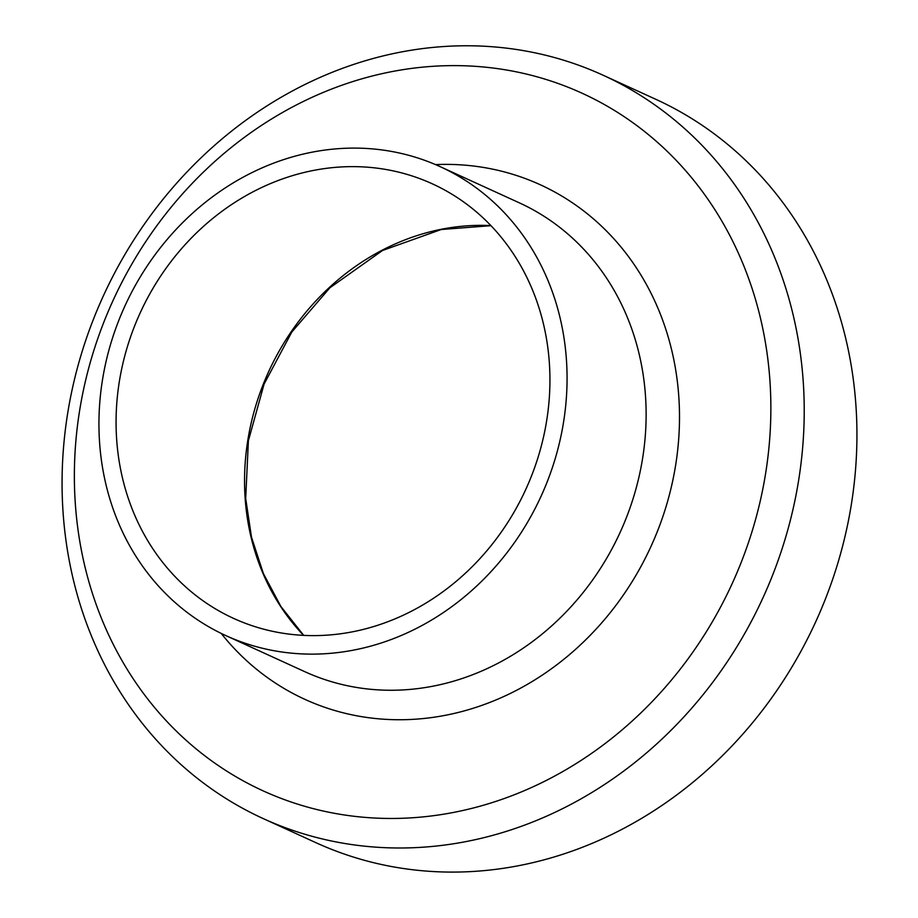 <?xml version="1.0" encoding="UTF-8"?>
<svg xmlns="http://www.w3.org/2000/svg" width="918" height="918" viewBox="0 0 918 918"><rect width="100%" height="100%" fill="white"/><g stroke="black" fill="none" stroke-linecap="round" stroke-linejoin="round"><path stroke-width="1.38" d="M263.248 818.604L315.964 842.701A408.694 362.713 -65.4 0 0 815.735 621.761A408.694 362.713 -65.4 0 0 655.739 99.27L603.023 75.184A408.694 362.713 114.6 0 1 763.03 597.664A408.694 362.713 114.6 0 1 263.248 818.604A408.694 362.713 114.6 0 1 69.573 402.394A408.694 362.713 114.6 0 1 406.158 51.087A408.694 362.713 114.6 0 1 603.023 75.184M397.276 70.617A383.552 340.394 -65.4 0 0 134.487 680.708A383.552 340.394 -65.4 0 0 736.041 574.898A383.552 340.394 -65.4 0 0 397.276 70.617M116.643 439.183A238.932 212.047 114.6 0 1 213.389 217.933A238.932 212.047 114.6 0 1 432.309 183.818A238.932 212.047 114.6 0 1 525.853 489.271A238.932 212.047 114.6 0 1 233.677 618.434A238.932 212.047 114.6 0 1 116.643 439.183M99.557 442.189A257.797 228.789 114.6 0 1 203.945 203.463A257.797 228.789 114.6 0 1 440.158 166.651A257.797 228.789 114.6 0 1 541.081 496.225A257.797 228.789 114.6 0 1 225.828 635.589A257.797 228.789 114.6 0 1 99.557 442.189M435.488 164.597A282.939 251.107 114.6 0 1 650.977 546.451A282.939 251.107 114.6 0 1 221.215 633.409M519.244 202.798A257.797 228.789 114.6 0 1 620.132 532.383A257.797 228.789 114.6 0 1 304.879 671.712M303.583 635.382A238.932 212.047 114.6 0 1 245.117 497.9A238.932 212.047 114.6 0 1 490.878 225.587M490.969 225.679L441.237 229.511L382.508 250.488L329.86 287.804L291.809 332.029L264.097 384.057L248.399 440.686L245.691 498.474L251.486 537.122L263.363 573.498L280.942 606.58L303.72 635.394M225.828 635.589L304.891 671.724M440.158 166.651L519.221 202.786"/></g></svg>
